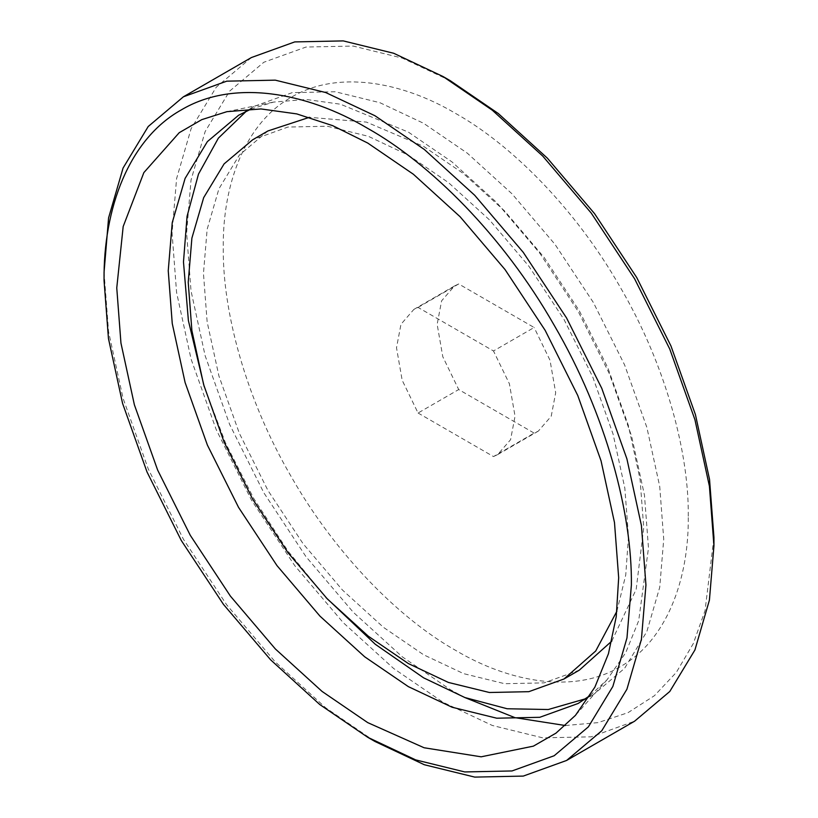 <?xml version="1.0" encoding="UTF-8"?>
<svg xmlns="http://www.w3.org/2000/svg" width="818" height="818" viewBox="0 0 818 818"><rect width="100%" height="100%" fill="white"/><g stroke="black" fill="none" stroke-linecap="round" stroke-linejoin="round"><path stroke-width="0.61" stroke-dasharray="4.09 3.07" d="M418.059 307.425L458.704 283.958L534.134 327.507L493.489 350.973L418.059 307.425L413.867 309.409L400.973 324.286L396.505 347.773L402.17 380.227L418.059 413.018L458.704 389.552L534.134 433.1L538.326 431.117L551.22 416.239L555.688 392.752L550.023 360.298L534.134 327.507M418.059 413.018L493.489 456.567L534.134 433.1M688.275 516.23C689.022 453.704 666.425 366.249 620.177 287.077C574.737 207.435 510.299 144.142 455.779 113.528C401.26 81.187 336.822 70.072 291.372 97.24C245.124 123.017 222.527 184.377 223.273 247.762C222.527 310.288 245.124 397.742 291.372 476.914C336.822 556.557 401.26 619.85 455.779 650.463C510.299 682.805 574.737 693.909 620.177 666.752C666.425 640.975 689.022 579.614 688.275 516.23M493.489 456.567L497.681 454.583L510.575 439.706L515.043 416.209L509.389 383.765L493.489 350.973M458.704 283.958L454.511 285.942L441.618 300.82L437.149 324.317L442.804 356.76L458.704 389.552M590.115 695.505L607.12 679.697L625.698 652.723L638.684 620.739L648.48 547.999L644.472 495.238L631.619 436.209L609.338 373.683L578.152 311.341L539.757 253.161L496.751 202.598L452.057 161.954L408.356 132.097L340.472 104.213L306.28 99.469L273.631 102.076L251.443 108.896M585.596 698.766L593.387 694.656L624.584 668.326L646.864 631.537L659.717 587.344L663.725 539.205L659.717 486.434L646.864 427.405L624.584 364.879L593.387 302.537L554.993 244.357L511.986 193.794L467.293 153.16L423.601 123.303L379.91 102.7L335.216 91.739L292.21 92.638L253.815 106.483L246.361 111.176M204.193 386.546L225.461 442.814L253.805 498.602L287.946 551.035L326.034 597.6M611.813 641.087L636.179 589.338L643.735 527.671L640.065 479.287L628.285 425.176L607.856 367.855L579.267 310.697L544.062 257.353L504.634 211.003L463.663 173.743L423.601 146.371L366.413 122.087L309.419 117.322M267.936 130.952L239.347 155.093L218.917 188.825L207.138 229.337L203.457 273.478L207.138 321.852L218.917 375.963L239.347 433.295L267.936 490.442L303.141 543.786L342.568 590.136L383.54 627.396L423.601 654.768L463.653 673.654L504.634 683.705L544.062 682.877L579.267 670.187M616.895 611.22L625.729 575.064L628.5 536.465L624.829 488.09L613.04 433.969L592.621 376.648L564.021 319.501L528.827 266.157L489.389 219.807L448.417 182.547L408.356 155.175L368.304 136.289L327.333 126.238L287.895 127.056L252.701 139.755M450.289 80.716L402.303 58.098L353.233 46.064L306.004 47.045L263.846 62.25L229.602 91.156L205.134 131.565L191.023 180.083L186.616 232.946L191.023 290.881L205.134 355.697L229.602 424.358L263.846 492.804L306.004 556.69L353.233 612.212L402.303 656.834L450.278 689.615L464.644 697.457M565.361 725.525L598.009 722.631L628.04 712.652L654.4 695.719L676.312 672.416L693.245 643.674L705.034 610.709L713.94 537.385M251.412 57.536L216.228 87.24L191.085 128.763L176.586 178.631L172.056 232.946L176.586 292.486L191.085 359.092L216.218 429.644L251.412 499.982L294.736 565.637L343.263 622.682L393.693 668.541L442.998 702.233L492.303 725.464L542.733 737.846L591.261 736.834L634.584 721.21M104.06 272.2L108.579 331.74L123.078 398.346L148.222 468.898L183.416 539.236L226.739 604.891L275.267 661.936L325.697 707.795L374.992 741.486M497.681 454.583L538.326 431.117M226.913 111.667L273.631 102.076M607.12 679.697L575.453 715.361M238.57 115.277L253.815 106.483M593.387 694.656L578.152 703.46M454.511 285.942L413.867 309.409"/><path stroke-width="1.23" d="M631.384 585.054C632.222 514.154 606.598 414.982 554.154 325.196C502.62 234.878 429.542 163.099 367.722 128.385C305.891 91.708 232.823 79.111 181.279 109.919C128.835 139.152 103.211 208.733 104.06 280.615L108.457 338.55L122.567 403.366L147.036 472.017L181.279 540.473L223.437 604.359L270.666 659.87L319.736 704.502L367.711 737.284L415.697 759.902L464.767 771.936L511.996 770.955L554.154 755.75L588.398 726.844L612.866 686.435L626.977 637.917L631.384 585.054M618.674 577.723L614.492 522.579L601.056 460.882L577.774 395.534L545.177 330.38L505.043 269.572L460.094 216.729L413.387 174.254L367.722 143.048L332.721 125.675L296.76 113.907L261.034 108.947L226.913 111.667L201.77 119.643L179.214 132.7L143.856 172.608L123.181 226.525L116.759 287.946L120.952 343.09L134.377 404.787L157.669 470.135L190.267 535.289L230.39 596.097L275.339 648.94L322.057 691.414L367.722 722.621L424.113 747.764L481.148 756.814L533.387 746.149L555.974 733.143L575.453 715.361L594.87 687.171L608.439 653.746L616.23 616.721L618.674 577.723M251.443 108.896L238.57 115.277L207.383 141.606L185.103 178.406L172.25 222.598L168.242 270.738L172.25 323.509L185.103 382.527L207.383 445.064L238.57 507.405L276.965 565.586L319.971 616.138L364.664 656.782L408.356 686.639L452.057 707.233L496.751 718.204L539.757 717.304L578.152 703.46L590.115 695.505M246.361 111.176L218.365 138.15L198.488 174.101L187.056 216.341L183.477 261.934L188.396 320.584L204.193 386.546M326.034 597.6L375.268 644.257L423.601 677.836L464.88 697.539L507.17 708.756L548.244 709.523L585.596 698.766M309.419 117.322L267.936 130.952L252.701 139.755L224.101 163.886L203.682 197.629L191.893 238.14L188.222 282.271L191.893 330.646L203.682 384.767L224.101 442.088L252.701 499.246L287.895 552.579L327.333 598.94L368.304 636.2L408.356 663.562L448.417 682.447L489.389 692.498L528.827 691.68L564.021 678.981L595.719 650.995L616.895 611.22M564.021 678.981L579.267 670.187L611.813 641.087M367.711 737.284L374.992 741.486L424.297 764.728L474.737 777.1L523.264 776.088L566.588 760.464L634.584 721.21L669.778 691.496L694.922 649.973L709.421 600.115L713.94 545.8L713.94 537.385L709.543 479.45L695.433 414.634L670.965 345.983L636.721 277.527L594.563 213.641L547.334 158.13L498.264 113.498L450.289 80.716L443.008 76.514L393.703 53.272L343.263 40.9L294.736 41.912L251.412 57.536L183.416 96.79L148.222 126.504L123.078 168.027L108.579 217.885L104.06 272.2L104.06 280.615M464.644 697.457L514.911 717.642L565.361 725.525M713.94 545.8L709.421 486.26L694.922 419.654L669.778 349.102L634.584 278.764L591.261 213.109L542.733 156.064L492.303 110.205L443.008 76.514M566.588 760.464L601.772 730.76L626.915 689.237L641.414 639.369L645.944 585.054L641.414 525.514L626.915 458.908L601.782 388.356L566.588 318.018L523.264 252.363L474.737 195.318L424.307 149.459L375.002 115.767L325.697 92.536L275.267 80.154L226.739 81.166L183.416 96.79"/></g></svg>
